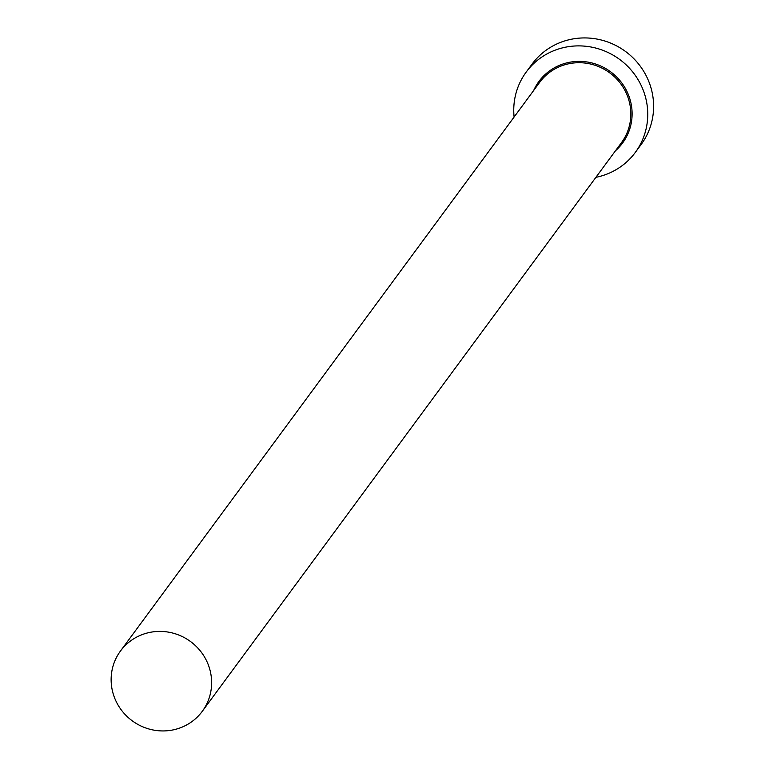 <?xml version="1.0" encoding="UTF-8"?>
<svg xmlns="http://www.w3.org/2000/svg" width="769" height="769" viewBox="0 0 769 769"><rect width="100%" height="100%" fill="white"/><g stroke="black" fill="none" stroke-linecap="round" stroke-linejoin="round"><path stroke-width="1.15" d="M207.072 661.878A50.812 49.197 -143.6 0 0 120.473 651.026A50.812 49.197 -143.6 0 0 115.686 700.472A50.812 49.197 -143.6 0 0 202.276 711.325A50.812 49.197 -143.6 0 0 207.072 661.878M595.908 177.322A67.749 65.596 -143.6 0 0 635.29 152.445A67.749 65.596 -143.6 0 0 641.673 86.513A67.749 65.596 -143.6 0 0 526.217 72.046A67.749 65.596 -143.6 0 0 514.105 117.023M635.29 152.445L641.154 144.476A67.749 65.596 -143.6 0 0 647.546 78.553A67.749 65.596 -143.6 0 0 532.09 64.087L526.217 72.046M533.667 90.492A51.936 50.283 36.4 0 1 580.287 61.385A51.936 50.283 36.4 0 1 627.456 92.52A51.936 50.283 36.4 0 1 615.46 150.791M202.276 711.325L621.487 142.621A50.812 49.197 -143.6 0 0 626.274 93.174A50.812 49.197 -143.6 0 0 539.684 82.321L120.473 651.026"/></g></svg>
